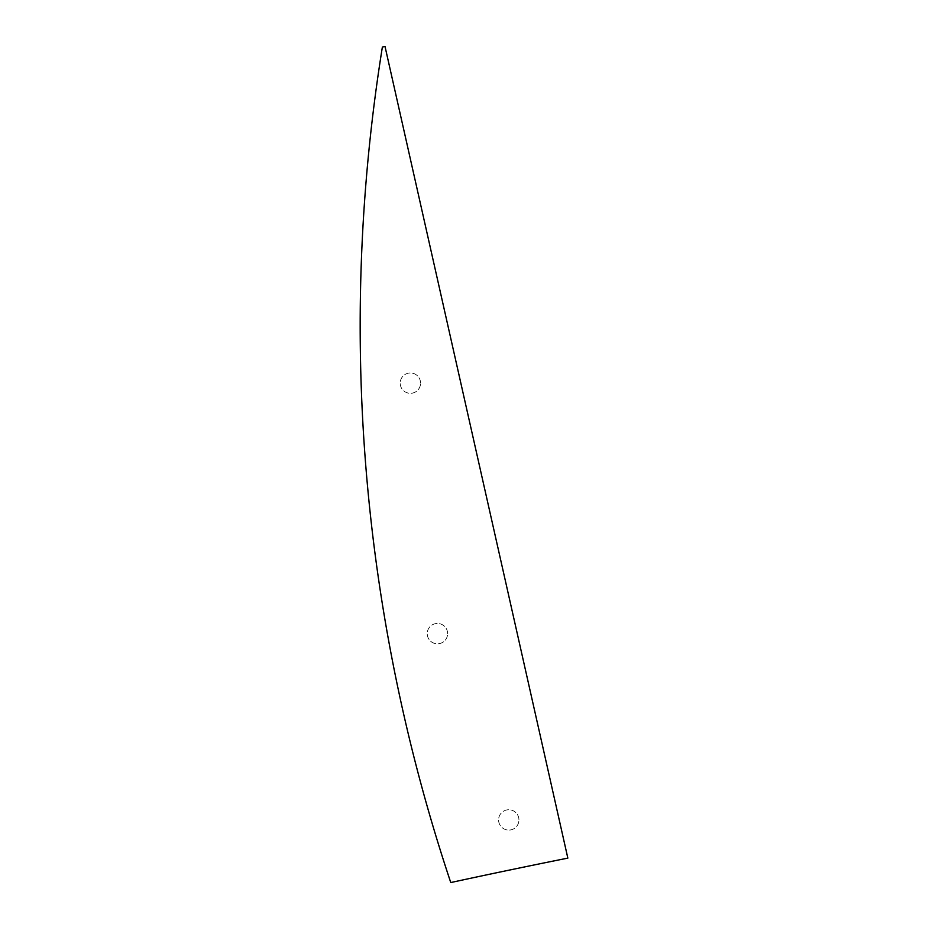 <?xml version="1.0" encoding="UTF-8"?>
<svg xmlns="http://www.w3.org/2000/svg" width="929" height="929" viewBox="0 0 929 929"><rect width="100%" height="100%" fill="white"/><g stroke="black" fill="none" stroke-linecap="round" stroke-linejoin="round"><path stroke-width="0.7" stroke-dasharray="4.64 3.48" d="M518.939 819.924A10.173 10.173 0 0 0 503.681 811.11A10.173 10.173 0 0 0 503.681 828.738A10.173 10.173 0 0 0 518.939 819.924A10.173 10.173 0 0 0 503.681 811.11A10.173 10.173 0 0 0 503.681 828.738A10.173 10.173 0 0 0 518.939 819.924M447.604 633.636A10.173 10.173 0 0 0 432.333 624.822A10.173 10.173 0 0 0 432.333 642.45A10.173 10.173 0 0 0 447.604 633.636A10.173 10.173 0 0 0 432.333 624.822A10.173 10.173 0 0 0 432.333 642.45A10.173 10.173 0 0 0 447.604 633.636M420.558 383.143A10.173 10.173 0 0 0 405.299 374.329A10.173 10.173 0 0 0 405.299 391.957A10.173 10.173 0 0 0 420.558 383.143A10.173 10.173 0 0 0 405.299 374.329A10.173 10.173 0 0 0 405.299 391.957A10.173 10.173 0 0 0 420.558 383.143M382.376 47.042A1757.773 1757.773 0 0 0 450.762 882.55A7874.262 7874.262 0 0 1 567.84 858.117L385.012 46.45A7875.528 7875.528 0 0 0 382.376 47.042"/><path stroke-width="1.39" d="M450.762 882.55A1757.773 1757.773 0 0 1 382.376 47.042A7875.528 7875.528 0 0 1 385.012 46.45L567.84 858.117A7874.262 7874.262 0 0 0 450.762 882.55"/></g></svg>
